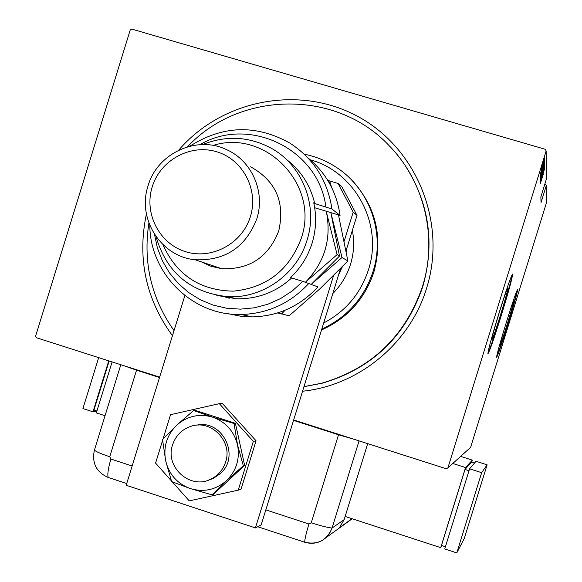 <?xml version="1.0" encoding="UTF-8"?>
<svg xmlns="http://www.w3.org/2000/svg" width="582" height="582" viewBox="0 0 582 582"><rect width="100%" height="100%" fill="white"/><g stroke="black" fill="none" stroke-linecap="round" stroke-linejoin="round"><path stroke-width="0.87" d="M178.681 150.2C221.997 99.587 299.33 84.514 357.981 116.538C416.807 148.17 447.107 222.775 426.664 287.995C410.092 343.242 358.956 385.466 302.56 391.228M172.447 335.705C145.806 299.083 137.126 258.481 146.409 213.914M303.971 386.674L322.21 383.211C372 368.602 405.509 336.505 422.721 286.919C435.045 243.574 429.218 203.147 405.247 165.652M499.174 312.854C494.285 328.837 491.812 337.887 491.754 340.004C492.685 338.964 495.631 330.554 500.578 314.76C505.431 298.944 507.904 289.894 508.006 287.61C507.126 288.505 504.179 296.915 499.174 312.854M506.289 322.523C502.113 336.156 499.967 343.838 499.865 345.584C500.607 344.631 503.088 337.407 507.315 323.912C511.462 310.395 513.6 302.705 513.739 300.85C513.033 301.694 510.552 308.918 506.289 322.523M506.362 322.253C499.996 343.016 496.744 354.7 496.592 357.312C497.726 355.813 501.502 344.835 507.904 324.363C514.197 303.869 517.456 292.179 517.682 289.312C516.627 290.556 512.858 301.541 506.362 322.253M496.599 356.781C498.447 352.597 502.106 341.765 507.569 324.261C513.178 306.023 516.438 294.514 517.333 289.734M499.211 312.469C491.754 336.818 487.992 350.575 487.92 353.732C489.353 352.095 493.82 339.299 501.32 315.364C508.675 291.378 512.436 277.621 512.618 274.093C511.302 275.388 506.835 288.177 499.211 312.469M487.883 353.281C490.066 348.771 494.416 336.09 500.935 315.24C507.649 293.364 511.425 279.76 512.247 274.42M159.635 377.129L36.419 337.735L35.604 336.12L130.222 29.988L131.808 29.1L545.254 149.283L546.149 150.934L447.9 467.884L470.605 447.369L546.396 202.907L546.309 185.534L545.552 184.123L544.89 183.934M447.9 467.884L446.227 468.75L293.663 419.971M541.711 166.532L544.628 156.776L541.66 166.517M544.585 158.282L541.245 169.078L544.585 158.282M541.209 170.002L544.657 158.886L541.209 170.002M544.628 161.476L540.125 176.339L544.585 161.469M544.657 163.884L540.191 178.274L544.526 163.848M544.679 165.746L540.271 180.42L544.679 165.746M544.708 168.118L540.336 182.304L544.708 168.118M543.268 174.236L540.38 183.556L543.268 174.236M546.149 150.934L546.28 179.438L540.853 196.963L541.049 202.514L546.309 185.534M540.358 182.923L544.708 168.416L540.358 182.923M544.803 166.241L540.169 181.177L544.796 166.226M542.475 172.243L544.774 164.233L542.475 172.243M542.424 170.257L544.752 162.167L542.402 170.25M540.081 174.993L544.607 159.875L540.081 174.993M544.272 159.679L544.65 158.355L544.214 159.664M544.257 158.813L544.643 157.482L544.206 158.791M544.243 157.387L544.621 156.049L544.185 157.373M542.868 174.644L541.195 180.202L542.839 174.636M542.431 171.37L540.562 177.874L542.402 171.363M540.642 176.601L542.075 172.01L540.576 176.579M542.533 170.57L544.192 165.106L542.431 170.541M542.38 169.369L540.496 175.939L542.359 169.362M540.583 174.76L544.155 162.996L540.423 174.716M542.693 166.365L540.954 172.163L542.664 166.357M542.897 162.043L541.566 166.707L542.868 162.036M323.694 322.981C345.686 311.341 360.6 293.626 368.435 269.844C383.509 224.565 355.391 171.916 310.257 159.795M304.226 154.172C316.404 156.609 327.63 161.345 337.902 168.373C370.145 189.994 385.219 233.753 373.084 271.387C364.194 298.086 347.098 317.343 321.781 329.15M346.188 251.591L346.392 249.678M352.372 230.363C354.533 241.821 353.907 253.155 350.495 264.366C346.974 275.541 341.074 285.267 332.809 293.539M148.905 223.044C142.881 262.373 151.255 298.224 174.025 330.612M303.986 386.615L321.671 383.225C371.585 368.581 405.167 336.403 422.423 286.7C437.955 237.783 424.547 181.62 389.154 145.689C336.476 89.184 239.544 90.654 187.513 146.817M321.533 329.958C347.403 318.347 364.863 298.995 373.913 271.896C383.305 236.772 375.812 206.064 351.419 179.78M338.68 274.58L342.412 266.658M172.592 444.808C164.662 466.895 190.016 489.935 210.677 479.233C218.032 475.654 223.008 469.929 225.612 462.05C232.865 441.542 211.462 419.302 191.282 426.206C182.013 429.247 175.786 435.445 172.592 444.808M327.775 180.398L338.098 183.476L342.194 187.288L357.006 215.384L346.043 250.806M340.528 268.6L261.151 524.971L255.433 527.91L126.185 485.272L184.865 295.576M357.006 215.384L353.201 212.132L344.195 241.224M333.53 275.679L255.433 527.91M353.201 212.132L338.098 183.476M172.287 481.86L189.237 500.884L238.234 490.153L253.337 441.374L219.327 403.661L170.562 414.668L163.04 438.981M162.618 440.341L155.576 463.105L171.37 480.834M238.234 490.153L241.086 489.12L256.051 440.785L222.339 403.428L219.327 403.661M253.337 441.374L256.051 440.785M208.269 480.215L213.063 478.52L220.192 473.726C240.744 456.433 222.52 419.113 196.629 425.195M199.27 424.845L198.047 425.107M193.631 410.499L176.702 425.195L162.545 439.519L165.674 460.842L171.632 481.59L190.445 488.611L211.979 494.838L213.434 494.329L244.636 465.389L235.419 423.31L195.159 410.361L193.631 410.499L212.568 417.134C199.175 413.351 187.215 416.035 176.702 425.195C166.838 435.067 163.156 446.954 165.674 460.842C169.115 474.541 177.372 483.795 190.445 488.611C203.831 492.496 215.827 489.855 226.442 480.696L243.32 465.767L244.636 465.389M211.979 494.838L226.442 480.696C236.394 470.787 240.09 458.849 237.529 444.866L234.059 423.507L235.419 423.31M243.32 465.767L237.529 444.866C234.015 431.117 225.692 421.87 212.568 417.134L234.059 423.507M209.607 479.706L210.83 479.437M265.829 509.868L308.947 524.011L311.246 522.818L338.52 434.761L293.539 420.379M338.52 434.761L354.256 439.352M159.512 377.522L136.53 370.174L109.751 456.746L110.907 459.045L132.143 466.007M123.53 365.583L136.53 370.174M367.693 443.644L344.151 519.631L332.06 528.056L329.674 533.25L326.036 537.623C319.765 543.013 312.65 544.548 304.684 542.228L257.71 526.739L304.684 542.228C317.707 545.123 326.837 540.402 332.06 528.056L359.065 440.887L332.06 528.056C327.149 527.452 320.216 525.706 311.246 522.818M108.114 477.415C96.306 472.14 91.73 463.054 94.393 450.155L120.816 364.718L94.393 450.155C91.73 463.054 96.306 472.14 108.114 477.415L126.716 483.547L108.114 477.415C107.35 473.981 108.281 467.855 110.907 459.045M344.151 519.631L339.43 527.714L351.972 518.686M471.74 462.05L472.337 460.115L465.549 467.55L452.781 463.476M441.985 545.632L440.719 547.655L465.549 467.55M474.599 462.959L471.689 462.035L465.018 469.448L441.454 545.458L445.419 546.753M460.631 456.383L472.337 460.115M440.719 547.655L345.141 516.452M468.99 470.714L465.018 469.448M469.572 468.83L444.735 548.964L456.797 552.9L464.32 538.357L487.119 464.822L476.032 461.286L469.572 468.83L481.663 472.686L456.797 552.9M487.119 464.822L481.663 472.686M112.108 361.931L96.343 412.907L105.036 415.73M96.925 411.03L93.964 410.063L109.14 360.986M98.678 357.639L82.928 408.557L92.989 411.823L108.747 360.855M96.765 411.539L92.989 411.823M189.943 146.169C222.688 125.341 255.927 124.272 289.676 142.976C313.531 158.442 327.615 180.449 331.936 209.003L340.063 215.391C336.672 191.871 325.927 172.665 307.813 157.773M162.873 244.564C176.513 274.959 199.997 290.491 233.309 291.153C266.629 287.792 289.276 270.179 301.265 238.322C319.969 185.156 265.69 128.666 213.136 145.435M202.645 144.569C225.86 135.25 248.507 136.348 270.586 147.857C302.211 164.728 318.361 205.366 307.02 240.257C296.995 274.158 262.875 298.493 228.297 296.711C190.772 292.921 166.678 272.885 156.005 236.598M201.321 261.849L211.091 266.316L221.597 268.673C249.372 269.859 268.426 257.266 278.756 230.909C285.195 202.165 275.788 180.791 250.551 166.772M152.215 186.88C143.79 213.441 159.352 243.8 185.629 251.708C211.783 260.008 242.25 243.625 250.369 216.686C258.888 189.87 242.92 159.373 216.555 151.727C190.314 143.689 160.254 160.203 152.215 186.88M256.793 218.861C245.619 247.379 225.045 261.012 195.065 259.747C160.908 256.684 136.93 218.701 148.061 185.84C157.191 153.452 196.49 135.082 226.376 149.545C251.759 160.523 265.618 191.915 256.793 218.861M216.78 295.401L236.321 298.762C257.375 299.221 275.832 292.28 291.691 277.941L290.614 277.512C300.727 267.946 307.893 256.495 312.098 243.174C316.15 229.81 316.703 216.351 313.742 202.791L314.724 203.533C310.381 185.221 300.821 170.424 286.053 159.148M154.477 234.328L157.387 247.91L162.4 260.838L169.391 272.776L178.201 283.419L188.597 292.506L200.332 299.781L213.092 305.07L226.573 308.22L240.417 309.144L254.276 307.813L267.793 304.255L280.604 298.559L292.382 290.862L302.822 281.361L317.932 286.882C300.116 306.154 278.291 316.157 252.45 316.892L240.33 316.157L228.457 313.756M308.933 283.303C290.433 303.338 267.764 313.734 240.941 314.498C192.649 315.895 149.945 273.678 149.814 225.387M331.936 209.003L314.724 203.533M325.876 206.886C318.732 149.203 249.183 115.505 199.91 144.671M291.691 277.941L302.822 281.361M314.687 207.745L340.063 215.391M278.509 313.058L289.116 315.815L319.773 288.948L347.876 260.954L342.012 257.506L330.852 212.612M330.838 212.605L339.51 256.036L311.348 284.263L342.012 257.506M281.55 313.989L285.093 310.242M327.964 180.704L330.292 182.799L331.405 186.931M338.477 214.911L347.876 260.954M279.309 312.396L278.327 313.211L277.439 312.992M225.452 296.551L229.373 298.173M326.495 212.372L337.109 254.625L305.485 282.212C324.567 262.504 331.573 239.224 326.495 212.372L326.226 211.222M223.037 296.333L228.588 298.064M337.109 254.625L339.51 256.036M304.684 542.228C304.801 539.027 306.219 532.959 308.947 524.011M94.393 450.155C96.132 451.712 101.253 453.909 109.751 456.746M322.21 383.211L321.671 383.225M210.677 479.233L213.063 478.52M326.036 537.623L352.205 518.758M195.065 259.747L221.597 268.673M228.297 296.711L236.321 298.762M240.941 314.498L252.45 316.892"/></g></svg>
